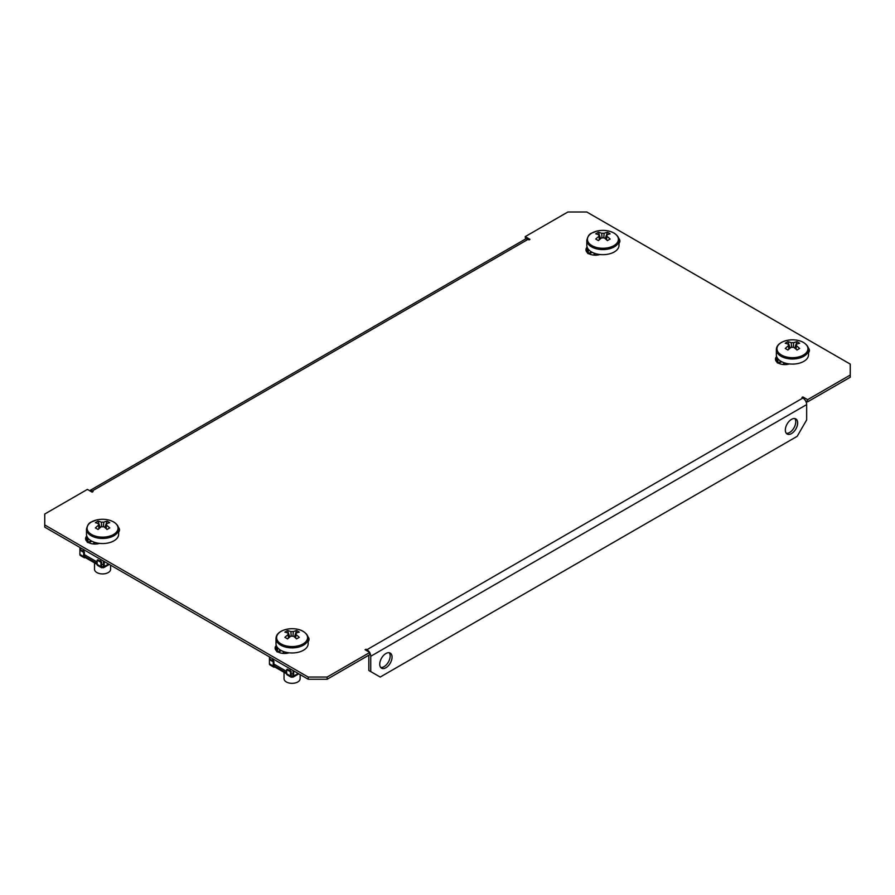 <?xml version="1.0" encoding="UTF-8"?>
<svg xmlns="http://www.w3.org/2000/svg" width="895" height="895" viewBox="0 0 895 895"><rect width="100%" height="100%" fill="white"/><g stroke="black" fill="none" stroke-linecap="round" stroke-linejoin="round"><path stroke-width="1.34" d="M385.902 653.529A8.715 5.034 -60 0 1 390.254 653.104A8.715 5.034 -60 0 1 391.596 660.085A8.715 5.034 -60 0 1 385.902 667.759A8.715 5.034 -60 0 1 381.55 668.196A8.715 5.034 -60 0 1 380.207 661.215A8.715 5.034 -60 0 1 385.902 653.529M389.202 652.735A8.715 5.034 -60 0 1 389.403 659.861A8.715 5.034 -60 0 1 384.011 666.663A8.715 5.034 -60 0 1 380.699 667.469M791.493 433.594A8.715 5.034 120 0 0 797.188 425.919A8.715 5.034 120 0 0 795.856 418.938A8.715 5.034 120 0 0 791.493 419.363A8.715 5.034 120 0 0 785.81 427.038A8.715 5.034 120 0 0 787.141 434.019A8.715 5.034 120 0 0 791.493 433.594M786.302 433.292A8.715 5.034 120 0 0 789.603 432.498A8.715 5.034 120 0 0 794.995 425.696A8.715 5.034 120 0 0 794.805 418.569M599.874 254.504A9.386 5.415 180 0 1 588.697 253.587A9.386 5.415 180 0 1 585.956 249.761A9.386 5.415 180 0 1 587.12 247.143M86.77 536.015A9.386 5.415 0 0 0 85.596 538.645A9.386 5.415 0 0 0 88.336 542.471A9.386 5.415 0 0 0 99.513 543.377M289.04 652.802A9.386 5.415 180 0 1 277.875 651.896A9.386 5.415 180 0 1 275.123 648.058A9.386 5.415 180 0 1 276.298 645.44M776.647 356.568A9.386 5.415 0 0 0 775.484 359.186A9.386 5.415 0 0 0 778.225 363.012A9.386 5.415 0 0 0 789.401 363.929M44.75 524.962L44.75 527.155L308.193 679.249L308.193 677.056L327.145 677.056L369.792 652.444L365.059 649.703L366.95 649.703L802.871 398.029L801.92 397.481L802.871 396.933L807.603 399.673L850.25 375.05L850.25 364.108L586.807 212.014L567.855 212.014L525.208 236.627L529.941 239.368L529.001 239.916L528.05 239.368L92.129 491.042L93.08 491.59L92.129 492.138L87.397 489.397L44.75 514.021L44.75 524.962L308.193 677.056M525.208 236.627L525.544 239.01M805.377 400.568L807.603 401.855L850.25 377.242L850.25 375.05M327.145 677.056L327.145 679.249L369.792 654.625L369.792 652.444M327.145 679.249L308.193 679.249M308.171 639.209A9.386 5.415 180 0 1 308.853 640.406M275.313 649.155A9.386 5.415 180 0 1 277.047 646.973M809.214 351.522A9.386 5.415 0 0 0 808.521 350.325M777.397 358.089A9.386 5.415 0 0 0 775.674 360.282M87.509 537.548A9.386 5.415 0 0 0 85.786 539.73M119.326 530.981A9.386 5.415 0 0 0 118.643 529.784M618.993 240.9A9.386 5.415 180 0 1 619.687 242.097M586.147 250.857A9.386 5.415 180 0 1 587.87 248.665M118.643 532.178A9.386 5.415 0 0 0 119.516 529.885A9.386 5.415 0 0 0 118.353 527.267M808.521 352.719A9.386 5.415 0 0 0 809.404 350.426A9.386 5.415 0 0 0 808.23 347.808M307.88 636.692A9.386 5.415 180 0 1 309.043 639.31A9.386 5.415 180 0 1 308.171 641.603M618.702 238.383A9.386 5.415 180 0 1 619.877 241.001A9.386 5.415 180 0 1 618.993 243.295M807.603 401.855L807.603 399.673M365.999 650.251L365.999 649.155M368.841 655.174L368.841 670.5L380.218 677.056L797.176 436.324L806.663 419.912L806.663 404.596A5.359 3.099 60 0 0 802.871 398.029L802.871 396.933M370.743 671.586L370.743 656.27A5.359 3.099 -120 0 0 369.792 652.824M369.456 652.242A5.359 3.099 -120 0 0 366.95 649.703M92.129 491.042A5.359 3.099 -120 0 0 89.623 490.684L525.365 239.099A5.359 3.099 60 0 1 528.05 239.368M776.905 358.503A1.342 0.772 -120 0 1 777.196 359.454L777.151 362.755M778.516 359.454L777.856 359.835A2.282 1.32 -120 0 0 777.33 358.145M777.856 359.835L777.811 363.146M777.196 361.625L777.856 362.016M783.651 364.556A8.849 5.101 180 0 1 783.897 362.676M803.386 355.069A15.472 8.928 0 0 0 803.386 342.438A15.472 8.928 0 0 0 781.503 342.438A15.472 8.928 0 0 0 781.503 355.069A15.472 8.928 0 0 0 803.386 355.069M776.357 349.721L776.357 354.812A16.088 9.286 0 0 0 781.066 361.367A16.088 9.286 0 0 0 798.597 363.381A16.088 9.286 0 0 0 808.521 354.812L808.521 349.721C808.666 347.159 806.988 344.743 803.52 342.494C794.436 336.979 776.323 340.413 776.357 349.721A16.088 9.286 0 0 0 781.066 356.288A16.088 9.286 0 0 0 798.597 358.291A16.088 9.286 0 0 0 808.521 349.721M788.819 349.207L788.562 345.683A4.061 2.338 0 0 1 788.394 345.112A4.061 2.338 0 0 1 788.562 344.306A26.738 15.439 60 0 0 785.239 343.266A26.514 20.529 -89.9 0 1 786.56 342.427A26.514 20.529 -89.9 0 1 787.924 341.711L790.14 348.099M788.562 345.683A26.738 15.439 120 0 0 785.239 348.479A26.514 6.869 -139.1 0 1 787.924 350.034A26.738 15.439 -60 0 1 791.258 347.238A4.061 2.338 0 0 0 793.63 347.238A26.738 15.439 60 0 1 796.964 350.034A26.514 6.869 139.1 0 1 798.329 349.218A26.514 6.869 139.1 0 1 799.649 348.479A26.738 15.439 -120 0 0 796.326 345.683A4.061 2.338 0 0 0 796.494 345.112A4.061 2.338 0 0 0 796.326 344.306A26.738 15.439 -60 0 1 799.649 343.266A26.514 20.529 89.9 0 0 796.964 341.711A26.738 15.439 120 0 0 793.63 342.751A4.061 2.338 0 0 0 791.258 342.751A26.738 15.439 -120 0 0 787.924 341.711M796.326 345.683L796.069 349.207M791.56 347.282L791.258 342.751M788.562 344.306L788.887 349.151M796.002 349.151L796.326 344.306M793.63 342.751L793.328 347.282M796.964 341.711L794.749 348.099M286.68 673.062L274.843 666.227L274.843 666.999L286.68 673.834A2.282 1.32 -60 0 0 287.161 674.875L290.942 677.067A2.282 1.32 120 0 0 292.083 676.956A2.282 1.32 -120 0 0 293.224 677.067A2.282 1.32 -120 0 0 293.694 676.016L293.694 670.881M270.1 657.254L269.44 659.604L273.232 661.797L273.232 666.059A2.282 1.32 120 0 0 273.702 667.111L269.91 664.918A2.282 1.32 -60 0 1 269.44 663.877L269.44 656.874M276.555 647.376A1.342 0.772 -120 0 1 276.835 648.327L276.79 651.638M278.166 648.327L277.506 648.718A2.282 1.32 -120 0 0 276.969 647.029M277.506 648.718L277.461 652.019M293.034 670.489L293.034 675.635L292.083 676.184A1.342 0.772 -120 0 0 292.755 676.251A1.342 0.772 -120 0 0 293.034 675.635M292.083 676.184L291.143 675.635A1.342 0.772 120 0 0 291.412 676.251A1.342 0.772 120 0 0 292.083 676.184L292.083 676.956M276.835 650.508L277.506 650.889M291.143 675.635L291.143 671.373L290.472 671.753L290.472 676.016A2.282 1.32 120 0 0 290.942 677.067M290.472 671.753L286.68 669.561L286.68 673.834L290.472 676.016M286.68 669.561L287.351 669.18L291.143 671.373M273.892 665.679A1.342 0.772 120 0 0 274.172 666.294A1.342 0.772 120 0 0 274.843 666.227L273.892 665.679L273.892 661.416L273.232 661.797M273.702 667.111A2.282 1.32 120 0 0 274.843 666.999M270.1 659.223L273.892 661.416M283.29 653.428A8.849 5.101 180 0 1 283.547 651.549M286.68 671.429L273.892 664.034M293.034 673.801A2.685 1.544 180 0 1 291.143 673.801M303.025 643.952A15.472 8.928 0 0 0 303.025 631.322A15.472 8.928 0 0 0 281.142 631.322A15.472 8.928 0 0 0 281.142 643.952A15.472 8.928 0 0 0 303.025 643.952M276.007 638.594L276.007 643.684A16.088 9.286 0 0 0 280.717 650.251A16.088 9.286 0 0 0 298.236 652.265A16.088 9.286 0 0 0 308.171 643.684L308.171 638.594C308.305 636.032 306.638 633.626 303.159 631.367C294.086 625.851 275.973 629.286 276.007 638.594A16.088 9.286 0 0 0 280.717 645.161A16.088 9.286 0 0 0 298.236 647.174A16.088 9.286 0 0 0 308.171 638.594M284.039 672.313L284.039 678.701A8.044 4.643 0 0 0 286.4 681.99A8.044 4.643 0 0 0 295.16 682.986A8.044 4.643 0 0 0 300.127 678.701L300.127 674.595M288.458 638.09L288.201 634.555A4.061 2.338 0 0 1 288.033 633.984A4.061 2.338 0 0 1 288.201 633.179A26.738 15.439 60 0 0 284.878 632.138A26.514 20.529 -89.9 0 1 286.199 631.299A26.514 20.529 -89.9 0 1 287.575 630.583L289.779 636.971M288.201 634.555A26.738 15.439 120 0 0 284.878 637.352A26.514 6.869 -139.1 0 1 287.575 638.907A26.738 15.439 -60 0 1 290.897 636.11A4.061 2.338 0 0 0 293.28 636.11A26.738 15.439 60 0 1 296.603 638.907A26.514 6.869 139.1 0 1 297.968 638.09A26.514 6.869 139.1 0 1 299.288 637.352A26.738 15.439 -120 0 0 295.965 634.555A4.061 2.338 0 0 0 296.144 633.984A4.061 2.338 0 0 0 295.965 633.179A26.738 15.439 -60 0 1 299.288 632.138A26.514 20.529 89.9 0 0 296.603 630.583A26.738 15.439 120 0 0 293.28 631.635A4.061 2.338 0 0 0 290.897 631.635A26.738 15.439 -120 0 0 287.575 630.583M295.965 634.555L295.708 638.09M291.199 636.155L290.897 631.635M288.201 633.179L288.526 638.023M295.641 638.023L295.965 633.179M293.28 631.635L292.978 636.155M296.603 630.583L294.399 636.971M587.377 249.078A1.342 0.772 -120 0 1 587.668 250.029L587.623 253.341M588.988 250.029L588.328 250.41A2.282 1.32 -120 0 0 587.802 248.72M588.328 250.41L588.284 253.721M588.328 252.591L587.668 252.2M594.123 255.131A8.849 5.101 180 0 1 594.369 253.251M591.975 233.013A15.472 8.928 0 0 0 591.975 245.644A15.472 8.928 0 0 0 613.858 245.644A15.472 8.928 0 0 0 613.858 233.013A15.472 8.928 0 0 0 591.975 233.013M586.829 240.296L586.829 245.387A16.088 9.286 0 0 0 591.539 251.954A16.088 9.286 0 0 0 609.07 253.956A16.088 9.286 0 0 0 618.993 245.387L618.993 240.296C619.127 237.734 617.46 235.329 613.981 233.069C608.667 230.283 602.738 229.691 596.227 231.279C591.707 233.696 588.888 232.185 586.829 240.296A16.088 9.286 0 0 0 591.539 246.863A16.088 9.286 0 0 0 609.07 248.877A16.088 9.286 0 0 0 618.993 240.296M606.474 239.726L606.799 234.882A4.061 2.338 0 0 1 606.967 235.687A4.061 2.338 0 0 1 606.799 236.258A26.738 15.439 -120 0 1 610.121 239.054A26.514 6.869 139.1 0 0 608.801 239.793A26.514 6.869 139.1 0 0 607.425 240.61A26.738 15.439 60 0 0 604.103 237.813A4.061 2.338 0 0 1 601.72 237.813A26.738 15.439 -60 0 0 598.397 240.61A26.514 6.869 -139.1 0 0 595.712 239.054A26.738 15.439 120 0 1 599.035 236.258A4.061 2.338 0 0 1 598.856 235.687A4.061 2.338 0 0 1 599.035 234.882L599.359 239.726M606.799 234.882A26.738 15.439 -60 0 1 610.121 233.841A26.514 20.529 89.9 0 0 607.425 232.286A26.738 15.439 120 0 0 604.103 233.326A4.061 2.338 0 0 0 601.72 233.326A26.738 15.439 -120 0 0 598.397 232.286A26.514 20.529 -89.9 0 0 597.032 233.002A26.514 20.529 -89.9 0 0 595.712 233.841A26.738 15.439 60 0 1 599.035 234.882M602.022 237.857L601.72 233.326M598.397 232.286L600.601 238.674M606.799 236.258L606.541 239.782M604.103 233.326L603.801 237.857M607.425 232.286L605.221 238.674M599.292 239.782L599.035 236.258M97.152 563.637L85.305 556.802L85.305 557.574L97.152 564.409L97.152 560.136L97.823 559.755L101.605 561.948L101.605 566.211A1.342 0.772 120 0 0 101.885 566.826A1.342 0.772 120 0 0 102.556 566.759A1.342 0.772 -120 0 0 103.227 566.826A1.342 0.772 -120 0 0 103.507 566.211L102.556 567.531A2.282 1.32 -120 0 0 103.697 567.643A2.282 1.32 -120 0 0 104.167 566.602L104.167 561.456M103.507 561.075L103.507 566.211M84.365 556.254A1.342 0.772 120 0 0 84.645 556.869A1.342 0.772 120 0 0 85.305 556.802L84.365 556.254L84.365 551.991L80.572 549.798L79.912 550.179L79.912 554.452A2.282 1.32 -60 0 0 80.382 555.493L84.175 557.686A2.282 1.32 120 0 1 83.694 556.634L83.694 552.372L79.912 550.179L79.912 547.449M87.016 537.951A1.342 0.772 -120 0 1 87.307 538.902L87.262 542.213M88.639 538.913L87.967 539.293A2.282 1.32 -120 0 0 87.441 537.604M87.967 539.293L87.934 542.594M80.572 549.798L80.572 547.829M87.967 541.464L87.307 541.083M84.175 557.686A2.282 1.32 120 0 0 85.305 557.574M83.694 552.372L84.365 551.991M101.415 567.643L97.622 565.45A2.282 1.32 -60 0 1 97.152 564.409L100.945 566.602A2.282 1.32 120 0 0 101.415 567.643A2.282 1.32 120 0 0 102.556 567.531M97.152 560.136L100.945 562.328L100.945 566.602M100.945 562.328L101.605 561.948M97.152 562.004L84.365 554.62M103.507 564.376A2.685 1.544 180 0 1 101.605 564.376M93.762 544.015A8.849 5.101 180 0 1 94.02 542.124M91.614 521.897A15.472 8.928 0 0 0 91.614 534.528A15.472 8.928 0 0 0 113.497 534.528A15.472 8.928 0 0 0 113.497 521.897A15.472 8.928 0 0 0 91.614 521.897M86.479 529.169L86.479 534.259A16.088 9.286 0 0 0 91.189 540.826A16.088 9.286 0 0 0 108.709 542.84A16.088 9.286 0 0 0 118.643 534.259L118.643 529.169C118.778 526.607 117.1 524.202 113.631 521.942C108.306 519.167 102.388 518.574 95.866 520.152C91.346 522.579 88.527 521.058 86.479 529.169A16.088 9.286 0 0 0 91.189 535.736A16.088 9.286 0 0 0 108.709 537.75A16.088 9.286 0 0 0 118.643 529.169M94.512 562.888L94.512 569.276A8.044 4.643 0 0 0 96.873 572.565A8.044 4.643 0 0 0 105.632 573.572A8.044 4.643 0 0 0 110.6 569.276L110.6 565.17M106.113 528.609L106.438 523.765A4.061 2.338 0 0 1 106.606 524.559A4.061 2.338 0 0 1 106.438 525.13A26.738 15.439 -120 0 1 109.761 527.938A26.514 6.869 139.1 0 0 108.44 528.676A26.514 6.869 139.1 0 0 107.076 529.482A26.738 15.439 60 0 0 103.742 526.685A4.061 2.338 0 0 1 101.37 526.685A26.738 15.439 -60 0 0 98.036 529.482A26.514 6.869 -139.1 0 0 95.351 527.938A26.738 15.439 120 0 1 98.674 525.13A4.061 2.338 0 0 1 98.506 524.559A4.061 2.338 0 0 1 98.674 523.765L98.998 528.609M106.438 523.765A26.738 15.439 -60 0 1 109.761 522.714A26.514 20.529 89.9 0 0 107.076 521.17A26.738 15.439 120 0 0 103.742 522.21A4.061 2.338 0 0 0 101.37 522.21A26.738 15.439 -120 0 0 98.036 521.17A26.514 20.529 -89.9 0 0 96.671 521.875A26.514 20.529 -89.9 0 0 95.351 522.714A26.738 15.439 60 0 1 98.674 523.765M101.672 526.73L101.37 522.21M98.036 521.17L100.251 527.547M106.438 525.13L106.181 528.665M103.742 522.21L103.44 526.73M107.076 521.17L104.86 527.547M98.931 528.665L98.674 525.13M806.663 404.596L370.743 656.27M775.842 360.674L777.196 359.891M780.977 361.323L778.135 362.956M275.481 649.546L276.835 648.774M280.616 650.195L277.774 651.84M298.147 673.454L293.694 676.016M273.232 666.059L269.44 663.877M273.512 659.223L273.512 661.192M290.193 670.825L290.193 668.856M586.314 251.249L587.668 250.466M591.45 251.898L588.608 253.531M102.556 566.759L101.605 566.211M108.619 564.029L104.167 566.602M85.954 540.121L87.307 539.349M91.089 540.77L88.247 542.415M83.694 556.634L79.912 554.452M100.665 561.4L100.665 559.431M83.985 549.798L83.985 551.767M777.162 359.141L775.831 359.913M778.829 363.325L781.659 361.692M784.4 364.589L784.4 362.844M276.801 648.014L275.47 648.785M278.468 652.209L281.298 650.575M293.224 677.067L298.818 673.834M272.729 660.745L272.729 658.776M284.039 653.473L284.039 651.728M587.635 249.716L586.303 250.488M589.302 253.911L592.132 252.267M594.873 255.165L594.873 253.419M103.697 567.643L109.291 564.409M87.274 538.6L85.942 539.361M88.941 542.784L91.771 541.151M83.201 551.32L83.201 549.351M94.512 544.048L94.512 542.303"/></g></svg>
